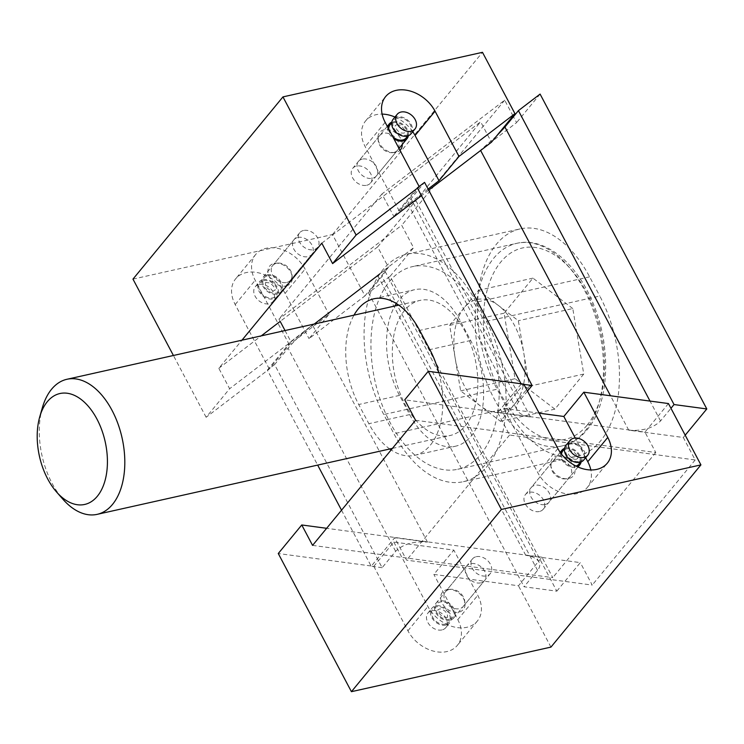 <?xml version="1.0" encoding="UTF-8"?>
<svg xmlns="http://www.w3.org/2000/svg" width="744" height="744" viewBox="0 0 744 744"><rect width="100%" height="100%" fill="white"/><g stroke="black" fill="none" stroke-linecap="round" stroke-linejoin="round"><path stroke-width="0.56" stroke-dasharray="3.72 2.79" d="M486.409 321.362A106.699 63.212 77.4 0 1 463.428 481.675A106.699 63.212 77.4 0 1 393.92 433.724L383.764 414.538A106.699 63.212 77.4 0 1 406.745 254.225A106.699 63.212 77.4 0 1 476.253 302.166L486.409 321.362L599.776 296.028A106.699 63.212 -102.6 0 1 576.795 456.351A106.699 63.212 -102.6 0 1 507.287 408.4L497.131 389.214L383.764 414.538M396.329 303.506A70.364 41.683 77.4 0 1 414.668 289.686A70.364 41.683 77.4 0 1 460.499 321.306L470.664 340.492A70.364 41.683 77.4 0 1 455.505 446.214A70.364 41.683 77.4 0 1 409.674 414.594L399.509 395.408A70.364 41.683 77.4 0 1 394.804 306.035M406.745 254.225L520.112 228.901A106.699 63.212 -102.6 0 1 589.62 276.842L599.776 296.028M389.763 448.985A70.364 41.683 77.4 0 1 368.857 423.708L358.701 404.522A70.364 41.683 77.4 0 1 353.995 315.149M556.819 591.164L580.32 562.622L525.729 555.284C532.527 556.298 536.945 558.558 538.991 562.073C540.339 564.733 539.865 567.505 537.568 570.369L524.064 586.765L556.819 591.164L390.107 276.294L368.447 292.848L381.942 276.452C384.257 273.625 385.28 271.895 385.02 271.262C384.481 270.602 381.97 271.96 377.506 275.345L413.608 247.752L401.714 225.283L278.963 319.092L280.181 321.399L377.664 246.906L388.47 267.329L379.71 274.024M390.107 276.294L413.608 247.752M417.338 187.888L393.846 216.439L415.505 199.876C411.032 203.261 408.53 204.619 407.991 203.958C407.721 203.326 408.744 201.596 411.06 198.769L424.554 182.364M527.477 391.112L518.605 401.89C516.317 404.755 515.834 407.517 517.182 410.186C519.228 413.701 523.646 415.961 530.444 416.966L497.69 412.576L509.584 435.035L695.194 459.959L683.308 437.491L628.708 430.162C642.556 431.204 653.167 428.135 660.551 420.946L670.958 408.298M521.191 384.025L497.69 412.576M368.447 292.848L524.064 586.765M285.026 330.55L290.858 341.561L312.517 325.007C303.161 332.428 295.015 340.157 288.077 348.192L274.583 364.588L382.128 567.709L395.631 551.313C403.006 544.124 413.618 541.055 427.465 542.097L394.711 537.698L406.596 560.158L592.215 585.082L580.32 562.622M496.508 136.059L480.485 150.214L516.587 122.63L513.444 116.687M513.062 115.962L504.692 100.161L381.951 193.97L393.846 216.439M274.583 364.588L267.366 370.103L317.66 465.093M341.533 510.198L371.209 566.24L394.711 537.698M382.128 567.709L371.209 566.24M509.584 435.035L406.596 560.158M695.194 459.959L592.215 585.082M438.839 372.725A70.364 41.683 77.4 0 1 414.696 455.328A70.364 41.683 77.4 0 1 391.139 449.934M267.366 370.103L290.858 341.561M381.951 193.97L278.963 319.092M504.692 100.161L401.714 225.283M540.088 94.079L516.587 122.63M520.112 228.901A106.699 63.212 -102.6 0 0 497.131 389.214M685.196 435.194L683.308 437.491M476.272 556.689A11.532 8.435 -140.5 0 1 488.808 561.869A11.532 8.435 -140.5 0 1 490.25 573.615A11.532 8.435 -140.5 0 1 475.983 572.796A11.532 8.435 -140.5 0 1 472.44 558.958A11.532 8.435 -140.5 0 1 476.272 556.689M449.274 589.49A11.532 8.435 -140.5 0 1 450.678 589.294A11.532 8.435 -140.5 0 1 464.665 600.808A11.532 8.435 -140.5 0 1 463.261 606.416A11.532 8.435 -140.5 0 1 448.995 605.597A11.532 8.435 -140.5 0 1 445.442 591.759A11.532 8.435 -140.5 0 1 449.274 589.49M539.419 511.5A11.532 8.435 -140.5 0 1 526.873 506.32A11.532 8.435 -140.5 0 1 525.431 494.574A11.532 8.435 -140.5 0 1 529.263 492.305A11.532 8.435 -140.5 0 1 541.799 497.485A11.532 8.435 -140.5 0 1 543.241 509.231A11.532 8.435 -140.5 0 1 539.419 511.5M539.158 413.171L503.781 408.419L523.776 384.127M668.447 403.555L644.946 432.097L404.745 399.844M312.573 545.389L552.773 577.642L541.967 557.219L518.466 585.77L433.854 574.405L453.849 550.114L393.799 542.051L373.804 566.342L278.265 553.517M541.967 557.219L326.635 528.305M446.893 589.648A13.532 9.895 -140.5 0 1 448.539 589.425A13.532 9.895 -140.5 0 1 464.954 602.928A13.532 9.895 -140.5 0 1 455.914 612.396A13.532 9.895 -140.5 0 1 441.536 601.822A13.532 9.895 -140.5 0 1 446.893 589.648M393.799 542.051L427.912 606.481A31.722 23.204 39.5 0 0 477.341 621.063A31.722 23.204 39.5 0 0 477.797 595.34L453.849 550.114M373.804 566.342L407.917 630.773A31.722 23.204 39.5 0 0 457.346 645.364A31.722 23.204 39.5 0 0 457.793 619.631L433.854 574.405M503.781 408.419L537.893 472.849A31.722 23.204 39.5 0 0 587.323 487.441A31.722 23.204 39.5 0 0 590.829 469.948M556.875 456.026A13.532 9.895 -140.5 0 1 573.894 465.744A13.532 9.895 -140.5 0 1 567.142 478.764A13.532 9.895 -140.5 0 1 550.737 465.26A13.532 9.895 -140.5 0 1 556.875 456.026M585.658 457.7L575.251 438.049M415.561 420.267L655.762 452.519L644.946 432.097M655.762 452.519L552.773 577.642M550.941 647.103L518.466 585.77M556.252 459.504A11.532 8.435 -140.5 0 1 568.797 464.684A11.532 8.435 -140.5 0 1 570.239 476.43A11.532 8.435 -140.5 0 1 565.012 478.894A11.532 8.435 -140.5 0 1 551.025 467.381A11.532 8.435 -140.5 0 1 552.429 461.773A11.532 8.435 -140.5 0 1 556.252 459.504M583.742 460.034A11.532 8.435 39.5 0 0 580.19 446.186A11.532 8.435 39.5 0 0 565.924 445.368M545.166 504.506A11.532 8.435 39.5 0 0 548.998 502.246A11.532 8.435 39.5 0 0 545.445 488.399A11.532 8.435 39.5 0 0 531.179 487.59A11.532 8.435 39.5 0 0 532.62 499.336A11.532 8.435 39.5 0 0 545.166 504.506M560.623 452.947A11.532 8.435 39.5 0 0 564.761 463.456A11.532 8.435 39.5 0 0 575.912 467.158A11.532 8.435 39.5 0 0 577.325 466.693M581.101 461.931A11.532 8.435 39.5 0 0 576.191 451.05A11.532 8.435 39.5 0 0 564.566 448.334M441.936 629.936A11.532 8.435 -140.5 0 1 429.39 624.765A11.532 8.435 -140.5 0 1 427.949 613.019A11.532 8.435 -140.5 0 1 442.215 613.828A11.532 8.435 -140.5 0 1 445.758 627.676A11.532 8.435 -140.5 0 1 441.936 629.936M445.935 625.081A11.532 8.435 -140.5 0 1 433.389 619.901A11.532 8.435 -140.5 0 1 431.948 608.155A11.532 8.435 -140.5 0 1 446.214 608.973A11.532 8.435 -140.5 0 1 449.757 622.812A11.532 8.435 -140.5 0 1 445.935 625.081M480.68 582.868A11.532 8.435 -140.5 0 1 468.134 577.688A11.532 8.435 -140.5 0 1 466.693 565.942A11.532 8.435 -140.5 0 1 480.959 566.761A11.532 8.435 -140.5 0 1 484.502 580.599A11.532 8.435 -140.5 0 1 480.68 582.868M449.934 620.217A11.532 8.435 -140.5 0 1 437.388 615.046A11.532 8.435 -140.5 0 1 435.947 603.3A11.532 8.435 -140.5 0 1 450.213 604.109A11.532 8.435 -140.5 0 1 453.756 617.957A11.532 8.435 -140.5 0 1 449.934 620.217M366.699 185.284A11.532 8.435 39.5 0 0 370.521 183.015A11.532 8.435 39.5 0 0 366.978 169.176A11.532 8.435 39.5 0 0 352.712 168.358A11.532 8.435 39.5 0 0 354.153 180.104A11.532 8.435 39.5 0 0 366.699 185.284M393.697 152.483A11.532 8.435 39.5 0 0 397.519 150.223A11.532 8.435 39.5 0 0 393.976 136.375A11.532 8.435 39.5 0 0 379.71 135.557A11.532 8.435 39.5 0 0 378.296 141.165A11.532 8.435 39.5 0 0 392.293 152.678A11.532 8.435 39.5 0 0 393.697 152.483M303.543 230.482A11.532 8.435 39.5 0 0 299.72 232.742A11.532 8.435 39.5 0 0 301.162 244.488A11.532 8.435 39.5 0 0 313.708 249.668A11.532 8.435 39.5 0 0 317.53 247.399A11.532 8.435 39.5 0 0 316.088 235.653A11.532 8.435 39.5 0 0 303.543 230.482M132.971 279.112L332.503 234.546L364.978 295.88L309.02 338.641L329.015 314.349L289.304 344.695L269.309 368.996L206.125 417.272L229.626 388.731L218.81 368.308L241.967 340.175M364.978 295.88L388.47 267.329M314.293 324.012L229.626 388.731M269.309 368.996L235.197 304.566A31.722 23.204 -140.5 0 1 235.643 278.833A31.722 23.204 -140.5 0 1 285.073 293.415L309.02 338.641M206.125 417.272L173.417 355.493M428.098 189.05L399.286 211.064L419.281 186.772M428.693 190.176L421.467 195.691M402.309 144.401A13.532 9.895 39.5 0 0 389.298 129.875A13.532 9.895 39.5 0 0 378.017 139.044A13.532 9.895 39.5 0 0 394.422 152.548A13.532 9.895 39.5 0 0 396.078 152.325A13.532 9.895 39.5 0 0 399.974 150.297M399.286 211.064L365.174 146.642A31.722 23.204 -140.5 0 1 365.62 120.909A31.722 23.204 -140.5 0 1 382.109 114.102M394.943 117.05A31.722 23.204 -140.5 0 1 412.753 131.707M289.304 344.695L255.192 280.265A31.722 23.204 -140.5 0 1 255.638 254.532A31.722 23.204 -140.5 0 1 305.068 269.123L329.015 314.349M286.087 285.947A13.532 9.895 39.5 0 0 292.234 276.712A13.532 9.895 39.5 0 0 275.819 263.209A13.532 9.895 39.5 0 0 269.077 276.229A13.532 9.895 39.5 0 0 286.087 285.947M218.81 368.308L261.265 335.86M321.799 243.186L480.643 121.783L491.459 142.206M377.664 246.906L480.643 121.783M332.503 234.546L482.475 52.322M286.71 282.469A11.532 8.435 39.5 0 0 290.532 280.2A11.532 8.435 39.5 0 0 291.946 274.592A11.532 8.435 39.5 0 0 277.958 263.078A11.532 8.435 39.5 0 0 272.723 265.543A11.532 8.435 39.5 0 0 274.164 277.289A11.532 8.435 39.5 0 0 286.71 282.469M259.052 284.534A11.532 8.435 -140.5 0 1 271.597 289.714A11.532 8.435 -140.5 0 1 273.039 301.459A11.532 8.435 -140.5 0 1 258.773 300.641A11.532 8.435 -140.5 0 1 255.229 286.803A11.532 8.435 -140.5 0 1 259.052 284.534M263.051 279.679A11.532 8.435 -140.5 0 1 275.596 284.859A11.532 8.435 -140.5 0 1 277.038 296.605A11.532 8.435 -140.5 0 1 262.772 295.787A11.532 8.435 -140.5 0 1 259.228 281.939A11.532 8.435 -140.5 0 1 263.051 279.679M297.795 237.466A11.532 8.435 -140.5 0 1 310.341 242.637A11.532 8.435 -140.5 0 1 311.783 254.392A11.532 8.435 -140.5 0 1 297.516 253.574A11.532 8.435 -140.5 0 1 293.973 239.726A11.532 8.435 -140.5 0 1 297.795 237.466M267.049 274.815A11.532 8.435 -140.5 0 1 279.595 279.995A11.532 8.435 -140.5 0 1 281.037 291.741A11.532 8.435 -140.5 0 1 266.771 290.923A11.532 8.435 -140.5 0 1 263.227 277.084A11.532 8.435 -140.5 0 1 267.049 274.815M411.014 133.818A11.532 8.435 39.5 0 0 409.572 122.072A11.532 8.435 39.5 0 0 397.036 116.892A11.532 8.435 39.5 0 0 393.204 119.161M362.291 159.104A11.532 8.435 39.5 0 0 358.459 161.374A11.532 8.435 39.5 0 0 362.002 175.212A11.532 8.435 39.5 0 0 376.269 176.03A11.532 8.435 39.5 0 0 374.827 164.285A11.532 8.435 39.5 0 0 362.291 159.104M408.372 135.715A11.532 8.435 39.5 0 0 404.066 125.345A11.532 8.435 39.5 0 0 393.037 121.756A11.532 8.435 39.5 0 0 391.846 122.118M387.791 127.298A11.532 8.435 39.5 0 0 393.809 138.663M464.107 307.821A57.679 34.168 -102.6 0 0 455.151 358.106A57.679 34.168 -102.6 0 0 480.559 406.075A57.679 34.168 -102.6 0 0 514.904 403.769A57.679 34.168 -102.6 0 0 523.85 353.474A57.679 34.168 -102.6 0 0 498.452 305.505A57.679 34.168 -102.6 0 0 464.107 307.821L449.674 325.351L460.638 390.86L500.47 421.299L529.337 386.229L518.363 320.72L478.531 290.281L464.107 307.821M572.787 308.565L532.955 278.126L504.088 313.196L515.053 378.705L554.885 409.144L583.752 374.074L572.787 308.565L518.363 320.72M478.531 290.281L532.955 278.126M529.337 386.229L583.752 374.074M500.47 421.299L554.885 409.144M460.638 390.86L515.053 378.705M449.674 325.351L504.088 313.196M42.399 407.61A69.211 41.004 -102.6 0 0 62.849 499.168M465.567 425.512A69.211 41.004 -102.6 0 0 470.924 344.714A69.211 41.004 -102.6 0 0 419.997 300.399A69.211 41.004 -102.6 0 0 395.073 376.882A69.211 41.004 -102.6 0 0 450.176 435.491A69.211 41.004 -102.6 0 0 465.567 425.512M480.81 454.296A103.816 61.501 -102.6 0 0 488.845 333.098A103.816 61.501 -102.6 0 0 412.455 266.631A103.816 61.501 -102.6 0 0 375.069 381.356A103.816 61.501 -102.6 0 0 457.718 469.269A103.816 61.501 -102.6 0 0 480.81 454.296M507.287 408.4L393.92 433.724M589.62 276.842L476.253 302.166M409.674 414.594L368.857 423.708M399.509 395.408L358.701 404.522M460.499 321.306L419.69 330.42M537.568 570.369L381.942 276.452M395.631 551.313L288.077 348.192M427.465 542.097L312.517 325.007M525.729 555.284L377.506 275.345M628.708 430.162L610.499 395.771M660.551 420.946L650.024 401.081M530.444 416.966L415.505 199.876M518.605 401.89L411.06 198.769M470.664 340.492L429.846 349.606M407.917 630.773L427.912 606.481M557.888 448.558L537.893 472.849M457.793 619.631L477.797 595.34M561.515 454.147A10.379 7.589 39.5 0 0 565.728 463.187A10.379 7.589 39.5 0 0 575.41 466.2A10.379 7.589 39.5 0 0 575.968 466.042M579.864 462.312A10.379 7.589 39.5 0 0 575.661 451.701A10.379 7.589 39.5 0 0 564.436 449.618M579.409 461.336A10.379 7.589 39.5 0 0 579.613 446.809A10.379 7.589 39.5 0 0 565.477 449.962A10.379 7.589 39.5 0 0 579.409 461.336M449.423 619.259A10.379 7.589 -140.5 0 1 435.5 607.885A10.379 7.589 -140.5 0 1 449.636 604.733A10.379 7.589 -140.5 0 1 449.423 619.259M445.423 624.123A10.379 7.589 -140.5 0 1 431.501 612.749A10.379 7.589 -140.5 0 1 445.637 609.587A10.379 7.589 -140.5 0 1 445.423 624.123M385.169 122.342L365.174 146.642M285.073 293.415L305.068 269.123M235.197 304.566L255.192 280.265M267.561 275.782A10.379 7.589 -140.5 0 1 281.483 287.147A10.379 7.589 -140.5 0 1 267.347 290.309A10.379 7.589 -140.5 0 1 267.561 275.782M263.562 280.637A10.379 7.589 -140.5 0 1 277.484 292.011A10.379 7.589 -140.5 0 1 263.348 295.173A10.379 7.589 -140.5 0 1 263.562 280.637M407.145 136.096A10.379 7.589 39.5 0 0 403.871 126.322A10.379 7.589 39.5 0 0 393.539 122.713A10.379 7.589 39.5 0 0 391.716 123.402M388.768 129.14A10.379 7.589 39.5 0 0 392.841 136.822M397.538 117.85A10.379 7.589 39.5 0 0 397.333 132.386A10.379 7.589 39.5 0 0 411.469 129.224A10.379 7.589 39.5 0 0 397.538 117.85M585.11 430.999A103.816 61.501 -102.6 0 0 593.145 309.802A103.816 61.501 -102.6 0 0 516.755 243.334A103.816 61.501 -102.6 0 0 479.369 358.059A103.816 61.501 -102.6 0 0 562.018 445.963A103.816 61.501 -102.6 0 0 585.11 430.999M587.1 425.187A98.05 58.088 -102.6 0 0 559.125 258.149A98.05 58.088 -102.6 0 0 485.525 347.569A98.05 58.088 -102.6 0 0 587.1 425.187M463.428 481.675L576.795 456.351M373.851 298.8L414.668 289.686M385.02 271.262L538.991 562.073M407.991 203.958L517.182 410.186M414.696 455.328L455.505 446.214M463.261 606.416L490.25 573.615M445.442 591.759L472.44 558.958M587.323 487.441L607.327 463.14M477.341 621.063L457.346 645.364M565.012 478.894L567.142 478.764M551.025 467.381L550.737 465.26M543.241 509.231L570.239 476.43M525.431 494.574L552.429 461.773M450.678 589.294L448.539 589.425M464.665 600.808L464.954 602.928M560.195 452.343L531.179 487.59M578.004 467L548.998 502.246M576.395 459.262C573.791 459.671 571.225 458.155 568.714 454.724C567.151 451.896 567.812 450.641 570.704 450.966C575.307 450.985 579.018 458.843 577.418 458.583L576.395 459.262M445.758 627.676L449.757 622.812M427.949 613.019L431.948 608.155M453.756 617.957L484.502 580.599M435.947 603.3L466.693 565.942M446.419 617.185C448.753 619.436 448.279 610.192 439.918 608.843L438.272 609.587C436.412 609.401 440.755 618.05 446.419 617.185M379.71 135.557L352.712 168.358M397.519 150.223L370.521 183.015M255.638 254.532L235.643 278.833M365.62 120.909L385.615 96.608M277.958 263.078L275.819 263.209M291.946 274.592L292.234 276.712M299.72 232.742L272.723 265.543M317.53 247.399L290.532 280.2M392.293 152.678L394.422 152.548M378.296 141.165L378.017 139.044M273.039 301.459L277.038 296.605M255.229 286.803L259.228 281.939M281.037 291.741L311.783 254.392M263.227 277.084L293.973 239.726M266.566 282.711C264.232 280.46 264.706 289.714 273.076 291.053L274.713 290.309C276.573 290.504 272.23 281.846 266.566 282.711M387.289 126.35L358.459 161.374M398.989 148.437L376.269 176.03M396.543 124.787C399.156 124.378 401.723 125.894 404.234 129.326C405.796 132.153 405.136 133.409 402.244 133.083C397.64 133.064 393.929 125.206 395.529 125.466L396.543 124.787M392.404 448.399L450.176 435.491M398.784 305.142L419.997 300.399M457.718 469.269L562.018 445.963C571.69 443.722 580.022 438.356 587.016 429.865C609.922 403.211 611.763 345.607 592.298 301.469C575.865 262.176 544.543 236.713 516.755 243.334L412.455 266.631"/><path stroke-width="1.12" d="M394.804 306.035A70.364 41.683 77.4 0 1 396.329 303.506M353.995 315.149A70.364 41.683 77.4 0 1 373.851 298.8A70.364 41.683 77.4 0 1 419.69 330.42L429.846 349.606A70.364 41.683 77.4 0 1 438.839 372.725M532.109 385.485L521.191 384.025L417.338 187.888L424.554 182.364L532.109 385.485L527.477 391.112M261.265 335.86L280.181 321.399L285.026 330.55M670.958 408.298L674.045 404.55L518.429 110.633L504.925 127.029L496.508 136.059M513.444 116.687L513.062 115.962M674.045 404.55L706.8 408.949L540.088 94.079L518.429 110.633M317.66 465.093L341.533 510.198M391.139 449.934A70.364 41.683 77.4 0 1 389.763 448.985M706.8 408.949L685.196 435.194M583.826 392.19L607.774 437.416A31.722 23.204 39.5 0 1 607.327 463.14A31.722 23.204 39.5 0 1 557.888 448.558L523.776 384.127L428.237 371.293L501.391 509.454L700.922 464.888L668.447 403.555L583.826 392.19L563.831 416.482L539.158 413.171M428.237 371.293L404.745 399.844L415.561 420.267L312.573 545.389L301.757 524.966L278.265 553.517L351.419 691.678L550.941 647.103L700.922 464.888M326.635 528.305L301.757 524.966M501.391 509.454L351.419 691.678M590.829 469.948A31.722 23.204 39.5 0 0 587.779 461.708L585.658 457.7M575.251 438.049L563.831 416.482M583.91 457.439A11.532 8.435 39.5 0 0 587.741 455.17A11.532 8.435 39.5 0 0 584.189 441.332A11.532 8.435 39.5 0 0 569.923 440.513A11.532 8.435 39.5 0 0 571.364 452.259A11.532 8.435 39.5 0 0 583.91 457.439M569.923 440.513L565.924 445.368A11.532 8.435 39.5 0 0 567.365 457.123A11.532 8.435 39.5 0 0 579.911 462.294A11.532 8.435 39.5 0 0 583.742 460.034L587.741 455.17M577.325 466.693A11.532 8.435 39.5 0 0 579.743 464.888A11.532 8.435 39.5 0 0 581.101 461.931M564.566 448.334A11.532 8.435 39.5 0 0 561.925 450.232A11.532 8.435 39.5 0 0 560.623 452.947M379.71 274.024L314.293 324.012M173.417 355.493L132.971 279.112L282.953 96.897L482.475 52.322L514.95 113.655L458.992 156.426L438.997 180.718L428.098 189.05M458.992 156.426L435.054 111.2A31.722 23.204 -140.5 0 0 385.615 96.608A31.722 23.204 -140.5 0 0 385.169 122.342L419.281 186.772L356.106 235.058L282.953 96.897M421.467 195.691L332.605 263.599L356.106 235.058M514.95 113.655L491.459 142.206L428.693 190.176M241.967 340.175L321.799 243.186L332.605 263.599M399.974 150.297A13.532 9.895 39.5 0 0 402.309 144.401M412.753 131.707A31.722 23.204 -140.5 0 1 415.059 135.492L438.997 180.718M382.109 114.102A31.722 23.204 -140.5 0 1 394.943 117.05M401.035 112.037A11.532 8.435 39.5 0 0 397.203 114.297A11.532 8.435 39.5 0 0 400.746 128.145A11.532 8.435 39.5 0 0 415.022 128.963A11.532 8.435 39.5 0 0 413.571 117.208A11.532 8.435 39.5 0 0 401.035 112.037M397.203 114.297L393.204 119.161A11.532 8.435 39.5 0 0 396.747 132.999A11.532 8.435 39.5 0 0 411.014 133.818L415.022 128.963M391.846 122.118A11.532 8.435 39.5 0 0 389.205 124.016A11.532 8.435 39.5 0 0 387.791 127.298M393.809 138.663A11.532 8.435 39.5 0 0 407.014 138.682A11.532 8.435 39.5 0 0 408.372 135.715M97.334 496.257A56.823 33.666 -102.6 0 0 91.577 410.409A56.823 33.666 -102.6 0 0 39.758 416.798A56.823 33.666 -102.6 0 0 56.544 491.97A56.823 33.666 -102.6 0 0 97.334 496.257M56.544 491.97L62.849 499.168A69.211 41.004 -102.6 0 0 97.139 514.355A69.211 41.004 -102.6 0 0 112.53 504.386A69.211 41.004 -102.6 0 0 117.887 423.578A69.211 41.004 -102.6 0 0 66.96 379.273A69.211 41.004 -102.6 0 0 42.399 407.61L39.758 416.798M610.499 395.771L480.624 150.483M650.024 401.081L504.925 127.029M607.774 437.416L587.779 461.708M575.968 466.042A10.379 7.589 39.5 0 0 579.864 462.312M564.436 449.618A10.379 7.589 39.5 0 0 561.515 454.147M435.054 111.2L415.059 135.492M391.716 123.402A10.379 7.589 39.5 0 0 388.768 129.14M392.841 136.822A10.379 7.589 39.5 0 0 407.145 136.096M561.925 450.232L560.195 452.343M579.743 464.888L578.004 467M389.205 124.016L387.289 126.35M407.014 138.682L398.989 148.437M97.139 514.355L392.404 448.399M66.96 379.273L398.784 305.142"/></g></svg>
